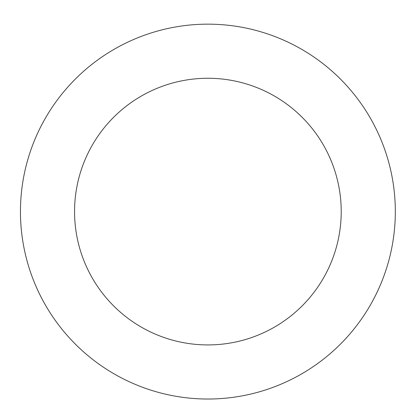 <?xml version="1.0" encoding="UTF-8"?>
<svg xmlns="http://www.w3.org/2000/svg" width="416" height="416" viewBox="0 0 416 416"><rect width="100%" height="100%" fill="white"/><g stroke="black" fill="none" stroke-linecap="round" stroke-linejoin="round"><path stroke-width="0.62" d="M259.293 31.346A187.439 187.439 0 0 0 26.083 257.197A187.439 187.439 0 0 0 338.281 346.242A187.439 187.439 0 0 0 259.293 31.346M244.452 83.377A133.328 133.328 0 0 0 78.562 244.031A133.328 133.328 0 0 0 300.638 307.372A133.328 133.328 0 0 0 244.452 83.377"/></g></svg>
